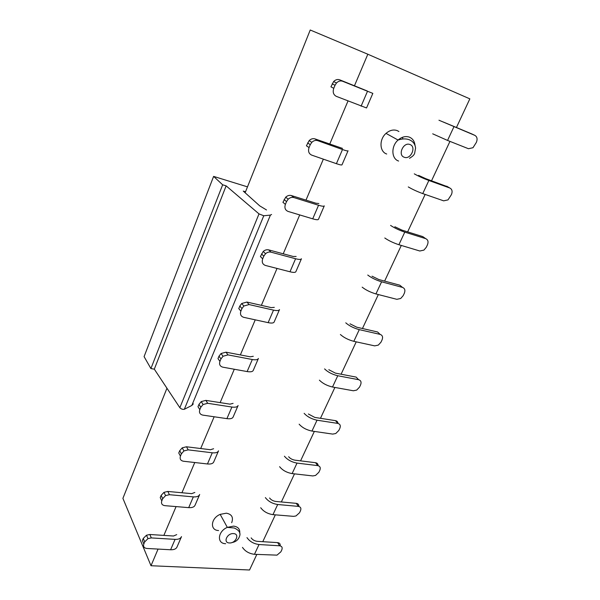 <?xml version="1.0" encoding="UTF-8"?>
<svg xmlns="http://www.w3.org/2000/svg" width="600" height="600" viewBox="0 0 600 600"><rect width="100%" height="100%" fill="white"/><g stroke="black" fill="none" stroke-linecap="round" stroke-linejoin="round"><path stroke-width="0.9" d="M158.07 549.075L151.005 565.732L122.903 498.353L166.95 388.237M245.13 192.757L310.23 30L367.83 54.225L354.428 85.845M218.595 530.543C209.663 530.37 210.735 518.243 220.17 514.373L226.343 513.195C231.817 514.215 233.595 517.395 231.69 522.727M456.397 127.597L469.838 98.858L367.83 54.225M348.007 100.988L329.7 144.18M323.355 159.157L305.993 200.115M299.715 214.92L283.23 253.8M277.028 268.44L261.375 305.362M255.24 319.837L240.36 354.93M234.292 369.248L220.147 402.615M214.147 416.775L200.692 448.53M194.76 462.518L181.942 492.757M176.078 506.595L163.868 535.395M151.005 565.732L249.54 570L256.808 554.445M262.778 541.68L275.332 514.845M281.347 501.96L294.495 473.857M300.57 460.86L314.34 431.415M320.468 418.305L334.897 387.442M341.085 374.22L356.22 341.85M362.452 328.515L378.337 294.548M384.623 281.1L401.295 245.445M407.64 231.877L425.153 194.423M431.55 180.75L449.955 141.382M386.7 154.005C379.5 151.785 378.99 139.417 386.018 133.387C389.685 130.245 393.397 129.308 397.155 130.583L398.91 131.52M402.533 137.273L402.765 138.9M181.373 536.91L177.053 546.915C176.175 548.91 174.03 549.855 170.61 549.757L146.895 548.467C144.075 548.062 143.047 546.562 143.82 543.982L142.38 540.54L143.257 538.433L146.498 535.215L149.835 534.502L173.505 536.01L176.73 534.623M143.257 538.433L144.705 541.868L147.96 538.635L151.32 537.915L175.072 539.37C178.493 539.498 180.637 538.575 181.5 536.618M144.705 541.868L143.82 543.982M199.56 494.768L195.075 505.162C194.257 507.022 192.135 507.847 188.7 507.645L164.828 505.658C161.993 505.155 160.98 503.558 161.79 500.873L160.23 497.58L161.145 495.39L163.988 492.345L167.82 491.445L191.64 493.658L194.835 492.457M161.145 495.39L162.705 498.675L165.57 495.607L169.417 494.707L193.327 496.875C196.763 497.1 198.885 496.312 199.68 494.49M162.705 498.675L161.79 500.873M218.43 451.065L213.757 461.888C213.007 463.59 210.907 464.28 207.458 463.965L183.442 461.235C180.593 460.627 179.595 458.925 180.442 456.127L178.762 453L179.708 450.728L182.227 447.832L186.48 446.775L210.442 449.73L213.6 448.74M179.708 450.728L181.395 453.847L183.93 450.938L188.205 449.865L212.257 452.79C215.708 453.135 217.8 452.475 218.535 450.817M181.395 453.847L180.442 456.127M237.998 405.728L233.138 416.993C232.462 418.522 230.385 419.077 226.92 418.635L202.77 415.11C199.905 414.39 198.915 412.575 199.808 409.658L198 406.71L198.975 404.347L201.24 401.595L205.86 400.38L229.958 404.153L233.07 403.38M198.975 404.347L200.798 407.287L203.077 404.52L207.712 403.298L231.9 407.04C235.373 407.505 237.435 406.995 238.095 405.502M200.798 407.287L199.808 409.658M258.322 358.65L253.252 370.388C252.653 371.737 250.612 372.135 247.132 371.565L222.847 367.178C219.975 366.345 219 364.403 219.945 361.365L217.987 358.612L219.007 356.16L221.055 353.52L225.998 352.178L250.222 356.82L253.282 356.288M219.007 356.16L220.965 358.897L223.028 356.25L227.993 354.9L252.308 359.52C255.795 360.12 257.827 359.76 258.405 358.455M220.965 358.897L219.945 361.365M279.435 309.743L274.155 321.975C273.638 323.13 271.635 323.362 268.14 322.65L243.728 317.332C240.84 316.373 239.895 314.303 240.877 311.13L238.778 308.595L239.835 306.038L241.71 303.502L246.93 302.055L271.282 307.627L274.29 307.358M239.835 306.038L241.95 308.572L243.84 306.022L249.083 304.56L273.517 310.125C277.013 310.868 279.015 310.68 279.51 309.577M241.95 308.572L240.877 311.13M301.388 258.885L295.882 271.642C295.455 272.595 293.49 272.64 289.987 271.778L265.462 265.462C262.567 264.36 261.638 262.155 262.673 258.847L260.407 256.538L263.25 251.43C264.968 249.968 266.79 249.45 268.725 249.892L293.183 256.478L296.13 256.485M261.51 253.882L263.79 256.178L265.538 253.718C267.263 252.24 269.1 251.722 271.035 252.165L295.582 258.743C299.093 259.642 301.043 259.642 301.447 258.75M263.79 256.178L262.673 258.847M324.233 205.965L318.48 219.285C318.157 220.005 316.237 219.855 312.72 218.835L288.097 211.433C285.195 210.188 284.288 207.833 285.382 204.375L282.938 202.32L285.712 197.175C287.498 195.562 289.395 195.022 291.42 195.562L315.975 203.235L318.855 203.542M284.093 199.553L286.538 201.593L288.173 199.208C289.965 197.58 291.877 197.04 293.903 197.572L318.555 205.252C322.065 206.317 323.978 206.52 324.278 205.868M286.538 201.593L285.382 204.375M348.022 150.847L342.015 164.775C341.798 165.24 339.93 164.873 336.405 163.68L311.692 155.115C308.782 153.712 307.897 151.2 309.053 147.578L306.428 145.8L309.15 140.602C310.995 138.84 312.975 138.285 315.075 138.922L342.517 148.41M307.627 142.913L310.267 144.675L311.798 142.35C313.657 140.58 315.638 140.017 317.752 140.663L342.487 149.528C346.005 150.773 347.858 151.192 348.053 150.788M310.267 144.675L309.053 147.578M372.825 93.405L366.54 107.962L336.315 96.352C333.397 94.778 332.543 92.093 333.765 88.305L330.938 86.835L333.63 81.555C335.543 79.65 337.582 79.08 339.757 79.838L367.185 90.96M332.19 83.82L335.025 85.267L336.48 82.995C338.4 81.082 340.447 80.505 342.638 81.262L372.832 93.383M335.025 85.267L333.765 88.305M280.17 545.873C280.478 543.975 279.638 542.895 277.665 542.632L257.16 541.327C254.52 540.967 252.525 539.82 251.16 537.877M246.975 537.607C249.697 541.507 253.718 543.817 259.028 544.53L279.593 545.79C281.933 546.18 282.668 547.545 281.798 549.893L280.875 551.82L277.005 555.135L254.46 554.317C249.157 553.643 245.16 551.332 242.475 547.395M298.83 506.46C298.98 504.668 298.132 503.625 296.295 503.347L275.715 501.442C273.06 501.015 271.013 499.875 269.58 498M265.373 497.603C268.237 501.368 272.347 503.67 277.695 504.51L298.335 506.385C300.683 506.85 301.403 508.305 300.487 510.743L299.543 512.73L295.98 515.955L293.595 516.36L272.97 514.643C267.63 513.832 263.543 511.53 260.715 507.735M318.105 465.675C318.105 464.002 317.257 463.013 315.562 462.713L294.915 460.162C292.237 459.668 290.145 458.528 288.638 456.735M284.423 456.202C287.438 459.81 291.638 462.105 297.015 463.095L317.73 465.615C320.077 466.17 320.782 467.707 319.83 470.235L318.847 472.298L315.562 475.433L312.817 475.935L292.125 473.588C286.748 472.635 282.577 470.332 279.6 466.688M338.017 423.45C337.897 421.897 337.058 420.967 335.505 420.66L314.79 417.42L308.37 414M304.14 413.332C307.32 416.768 311.618 419.055 317.032 420.202L337.808 423.412C340.155 424.058 340.837 425.692 339.84 428.317L338.827 430.447L335.79 433.5L332.722 434.1L311.962 431.07C306.555 429.967 302.28 427.673 299.145 424.192M324.577 368.903C327.923 372.157 332.325 374.438 337.77 375.743L358.597 379.695L356.153 377.1L335.392 373.125L328.822 369.72M356.153 377.1L358.597 379.695C360.952 380.438 361.605 382.178 360.57 384.9L359.52 387.112L356.7 390.09L353.332 390.772L332.513 387.007C327.075 385.748 322.702 383.46 319.395 380.16M379.86 334.125L377.558 331.972L356.752 327.202L350.017 323.82M345.765 322.837C349.298 325.897 353.798 328.163 359.28 329.64L380.145 334.395C382.5 335.243 383.138 337.08 382.05 339.915L380.962 342.202L378.322 345.105L374.685 345.87L353.827 341.325C348.36 339.892 343.882 337.62 340.395 334.515M401.768 286.815L399.75 285.173L378.907 279.562L372.015 276.195M367.748 275.04C371.475 277.882 376.087 280.132 381.6 281.805L402.495 287.407C404.85 288.368 405.457 290.317 404.325 293.265L403.192 295.635L400.717 298.478L396.832 299.317L375.938 293.933C370.44 292.312 365.85 290.055 362.175 287.16M424.38 237.728L422.775 236.61L401.918 230.093L394.845 226.748M390.577 225.413C394.507 228.015 399.24 230.257 404.775 232.125L425.692 238.642C428.04 239.722 428.618 241.792 427.433 244.86L426.255 247.32L423.923 250.103L419.812 251.002L398.895 244.725C393.368 242.903 388.665 240.66 384.787 237.998M447.728 186.795L425.82 178.695L418.575 175.387M414.3 173.85C418.447 176.197 423.3 178.41 428.865 180.495L449.783 187.995C452.123 189.203 452.67 191.407 451.433 194.603L447.998 199.89L443.67 200.843L422.752 193.59C417.195 191.565 412.373 189.345 408.285 186.93M471.87 133.958L443.235 121.98M438.96 120.225L474.817 135.36C477.15 136.71 477.668 139.042 476.37 142.373L472.987 147.72L468.465 148.718L447.555 140.43L432.705 133.83M193.305 403.875L191.812 405.472L184.335 409.283C182.708 409.597 181.215 409.072 179.85 407.707L154.305 369.157L150.907 368.572L144.083 356.618L213.615 176.392L247.485 186.863M245.52 191.775L243.27 191.093L259.733 205.868L266.498 209.947M271.575 214.47L270.413 215.093L263.767 215.767L259.005 213.892L226.132 185.858L154.305 369.157M226.132 185.858L222.653 184.8L150.907 368.572M222.653 184.8L213.615 176.392M231.915 542.55C236.138 541.89 238.8 539.423 239.888 535.162C240.413 532.283 238.522 529.898 234.21 527.993L227.317 527.37L233.587 526.118C238.072 526.732 240.12 529.11 239.737 533.265M233.55 533.61C240.105 533.835 235.657 543.57 229.312 542.947C222.72 542.79 227.153 532.942 233.55 533.61M220.17 514.373L227.317 527.37C217.725 531.352 216.585 543.6 225.638 543.705M409.522 158.325C414.037 155.438 413.857 154.778 414.592 153.525L415.582 148.118C415.252 144.757 413.692 142.238 410.895 140.542C407.438 138.547 403.17 138.382 398.07 140.047C401.812 136.837 405.592 135.87 409.403 137.153C412.717 138.585 414.585 141.345 415.02 145.44M409.972 144.532C416.722 146.775 410.678 159.998 404.213 157.238C397.403 155.108 403.44 141.69 409.972 144.532M386.018 133.387L398.07 140.047C390.885 146.22 391.312 158.805 398.61 161.04M149.835 534.502L151.32 537.915M170.61 549.757L175.072 539.37M167.82 491.445L169.417 494.707M188.7 507.645L193.327 496.875M186.48 446.775L188.205 449.865M207.458 463.965L212.257 452.79M205.86 400.38L207.712 403.298M226.92 418.635L231.9 407.04M225.998 352.178L227.993 354.9M247.132 371.565L252.308 359.52M246.93 302.055L249.083 304.56M268.14 322.65L273.517 310.125M268.725 249.892L271.035 252.165M289.987 271.778L295.582 258.743M291.42 195.562L293.903 197.572M312.72 218.835L318.555 205.252M315.075 138.922L317.752 140.663M336.405 163.68L342.487 149.528M339.757 79.838L342.638 81.262M361.103 106.177L367.44 91.418M279.593 545.79L277.665 542.632M259.028 544.53L254.46 554.317M298.335 506.385L296.295 503.347M277.695 504.51L272.97 514.643M317.73 465.615L315.562 462.713M297.015 463.095L292.125 473.588M337.808 423.412L335.505 420.66M317.032 420.202L311.962 431.07M337.77 375.743L332.513 387.007M380.145 334.395L377.558 331.972M359.28 329.64L353.827 341.325M402.495 287.407L399.75 285.173M381.6 281.805L375.938 293.933M425.692 238.642L422.775 236.61M404.775 232.125L398.895 244.725M449.783 187.995L446.685 186.188M428.865 180.495L422.752 193.59M474.817 135.36L471.533 133.792M453.908 126.802L447.555 140.43M270.413 215.093L191.812 405.472M263.767 215.767L184.335 409.283M259.005 213.892L179.85 407.707M146.498 535.215L147.96 538.635M163.988 492.345L165.57 495.607M182.227 447.832L183.93 450.938M201.24 401.595L203.077 404.52M221.055 353.52L223.028 356.25M241.71 303.502L243.84 306.022M263.25 251.43L265.538 253.718M285.712 197.175L288.173 199.208M309.15 140.602L311.798 142.35M333.63 81.555L336.48 82.995"/></g></svg>

